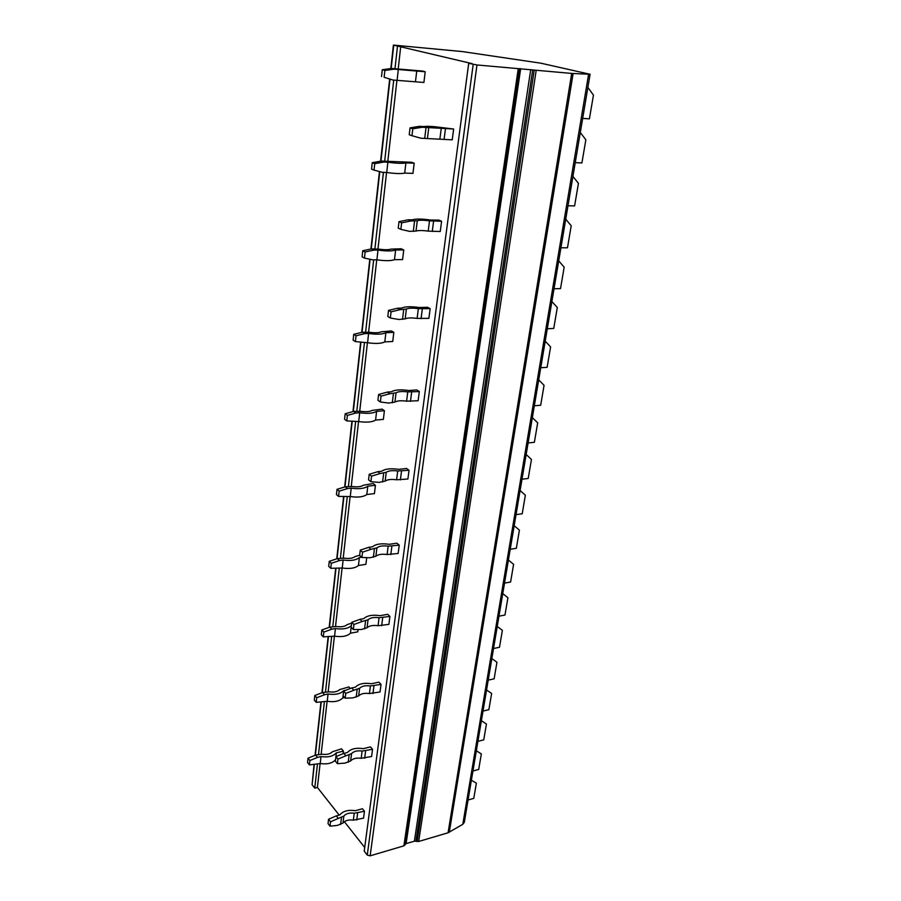 <?xml version="1.0" encoding="UTF-8"?>
<svg xmlns="http://www.w3.org/2000/svg" width="901" height="901" viewBox="0 0 901 901"><rect width="100%" height="100%" fill="white"/><g stroke="black" fill="none" stroke-linecap="round" stroke-linejoin="round"><path stroke-width="1.35" d="M590.099 74.287L464.308 822.32L462.799 824.314L448.067 832.783L418.672 841.478L414.392 841.174L406.103 843.618L403.896 845.848L370.142 855.837L367.27 855.083L364.218 851.186L468.7 63.318L472.09 63.622L393.41 45.084L462.303 51.571L540.882 63.194L590.099 74.287L571.696 73.431L476.967 64.962L468.7 63.318M339.181 815.09L317.411 787.463L314.764 788.138L312.095 784.737L314.044 764.566M364.714 847.492L344.373 821.678M317.411 787.463L320.103 763.552M321.161 754.114L327.097 701.316M328.178 691.698L334.417 636.207M335.521 626.409L342.087 568.024M343.213 558.046L350.117 496.552M351.266 486.382L358.553 421.555M359.724 411.171L367.417 342.74M368.61 332.154L376.742 259.826M377.958 249.025L386.563 172.485M387.802 161.448L396.924 80.347M398.197 69.073L400.742 46.424M364.454 811.249L362.427 808.76L355.287 810.709C348.191 809.65 343.033 811.046 339.801 814.932L336.287 815.878L338.28 818.412L330.521 821.813L330.003 826.183L337.425 825.384L342.977 823.03C345.184 820.473 348.642 819.516 353.338 820.169L363.553 818.153L364.454 811.249L354.228 813.231C349.509 812.589 346.04 813.535 343.833 816.081L338.28 818.412M372.552 749.272L370.457 746.895L363.182 748.675C355.94 747.593 350.669 748.866 347.403 752.515L343.822 753.382L345.883 755.804L337.965 759.081L337.425 763.665L344.993 763.113L350.635 760.928C352.865 758.518 356.391 757.651 361.2 758.304L371.606 756.502L372.552 749.272L362.123 751.051C357.303 750.398 353.766 751.254 351.536 753.641L345.883 755.804M381.033 684.411L378.87 682.158L371.46 683.735C364.038 682.631 358.666 683.78 355.366 687.17L351.717 687.947L353.845 690.245L345.77 693.387L345.196 698.174L352.91 697.892L358.654 695.899C360.918 693.669 364.511 692.88 369.433 693.556L380.042 691.979L381.033 684.411L370.401 685.965C365.457 685.289 361.864 686.055 359.6 688.274L353.845 690.245M389.919 616.442L387.678 614.324L380.121 615.687C372.518 614.572 367.045 615.563 363.711 618.66L359.995 619.336L362.191 621.499L353.947 624.483L353.35 629.517L361.211 629.529L367.067 627.749C369.354 625.699 373.014 625.012 378.06 625.711L388.883 624.37L389.919 616.442L379.062 617.748C374.005 617.05 370.345 617.726 368.047 619.753L362.191 621.499M399.244 545.15L396.913 543.179L389.209 544.317C381.427 543.179 375.841 544.001 372.462 546.783L368.678 547.335L370.953 549.351L362.529 552.167L361.909 557.449L369.928 557.775L375.886 556.232C378.195 554.397 381.934 553.822 387.103 554.532L398.152 553.473L399.244 545.15L388.162 546.175C382.981 545.465 379.231 546.017 376.922 547.842L370.953 549.351M409.031 470.277L406.621 468.475L398.76 469.353C390.775 468.193 385.076 468.824 381.664 471.257L377.801 471.685L380.154 473.521L371.561 476.145L370.897 481.697L379.084 482.384L385.155 481.111C387.486 479.49 391.304 479.05 396.598 479.782L407.894 479.028L409.031 470.277L397.713 470.998C392.408 470.266 388.579 470.694 386.247 472.282L380.154 473.521M419.325 391.552L416.825 389.93L408.795 390.527C400.607 389.345 394.796 389.773 391.349 391.8L387.396 392.093L389.851 393.737L381.055 396.136L380.357 401.992L388.714 403.062L394.908 402.083C397.262 400.731 401.159 400.427 406.588 401.17L418.12 400.754L419.325 391.552L407.759 391.924C402.319 391.18 398.411 391.473 396.057 392.791L389.851 393.737M430.16 308.66L427.558 307.264L419.37 307.523C410.957 306.329 405.022 306.52 401.542 308.108L397.51 308.243L400.055 309.674L391.068 311.825L390.336 317.997L398.861 319.506L405.18 318.853C407.556 317.783 411.532 317.636 417.107 318.402L428.899 318.357L430.16 308.66L418.346 308.66C412.748 307.894 408.761 308.029 406.385 309.054L400.055 309.674M441.591 221.274L438.877 220.103L430.509 220.024C421.871 218.808 415.8 218.74 412.298 219.833L408.176 219.788L410.822 220.97L401.632 222.851L400.855 229.361L409.561 231.354L416.003 231.073C418.402 230.329 422.468 230.341 428.2 231.129L440.251 231.501L441.591 221.274L429.495 220.858C423.763 220.069 419.686 220.024 417.287 220.734L410.822 220.97M453.654 129.012L442.278 127.627C433.392 126.388 427.198 126.039 423.661 126.579L419.438 126.331L422.209 127.255L412.793 128.809L411.971 135.702L420.868 138.225L452.234 139.824L453.654 129.012L422.209 127.255M343.123 753.675L343.439 751.107L341.502 748.832L332.435 751.749C330.239 754.036 326.815 754.858 322.164 754.227L315.654 755.061L317.546 757.392L309.888 760.523L309.415 764.904L320.238 763.519L321.015 756.547L317.546 757.392M350.32 688.488L348.901 686.934L339.677 689.592C337.447 691.72 333.967 692.464 329.214 691.822L322.569 692.531L324.518 694.75L316.713 697.757L316.217 702.341L327.232 701.282L328.054 693.995L324.518 694.75M358.069 629.529L357.787 631.838L350.466 633.2C347.2 636.252 341.907 637.244 334.564 636.174L323.324 636.872L321.33 634.766L321.848 629.979L323.842 632.085L323.324 636.872M366.718 557.64L365.907 564.33L358.44 565.49C355.152 568.249 349.746 569.083 342.234 568.002L330.78 568.306L328.707 566.335L329.248 561.323L331.32 563.283L330.78 568.306M375.424 485.301L367.788 486.202L366.808 494.525L374.422 493.602L375.424 485.301L373.217 483.533L363.463 485.211C361.166 486.777 357.472 487.204 352.37 486.517L345.297 486.799L347.459 488.59L339.159 491.135L338.585 496.406L350.275 496.541L351.21 488.151L347.459 488.59M384.4 410.698L376.618 411.34L375.582 420.08L383.353 419.404L384.4 410.698L382.114 409.11L372.181 410.394C369.849 411.712 366.076 412.016 360.862 411.318L353.631 411.419L355.861 413.041L347.392 415.395L346.784 420.925L358.711 421.544L359.702 412.726L355.861 413.041M393.827 332.356L385.887 332.706L384.806 341.896L392.723 341.502L393.827 332.356L391.462 330.949L381.326 331.793C378.983 332.863 375.12 333.032 369.77 332.3L362.382 332.221L364.702 333.652L356.041 335.769L355.399 341.592L367.574 342.729L368.61 333.471L364.702 333.652M403.749 249.96L395.629 250.005L394.492 259.668L402.589 259.601L403.749 249.96L401.283 248.766L390.955 249.126C388.579 249.904 384.648 249.926 379.152 249.172L371.595 248.879L373.994 250.095L365.142 251.976L364.477 258.103L372.913 259.86L376.9 259.826L377.992 250.073L373.994 250.095M414.19 163.216L405.9 162.901L404.695 173.093L412.962 173.364L414.19 163.216L411.622 162.259L381.292 161.076L383.792 162.056L374.737 163.667L374.028 170.131L382.655 172.361L386.72 172.496L387.88 162.214L383.792 162.056M425.193 71.753L416.724 71.055L415.462 81.8L423.909 82.464L425.193 71.753L422.535 71.055L391.53 68.453L394.131 69.163L384.862 70.458L384.119 77.283L392.926 80.031L384.119 77.283M314.764 788.138L317.434 764.206M318.526 754.374L324.371 701.902M325.486 691.912L331.647 636.725M332.773 626.578L339.26 568.463M340.409 558.158L347.234 496.913M348.405 486.439L355.613 421.803M356.796 411.16L364.409 342.887M365.615 332.075L373.667 259.86M374.895 248.867L383.421 172.384M384.671 161.211L393.714 80.099M394.976 68.746L397.499 46.12M472.777 771.943L472.62 772.867M468.058 799.998L473.78 798.376L476.37 783.183L471.381 780.221M477.699 742.649L477.553 743.539M472.935 770.986L478.701 769.443L481.348 753.912L476.336 750.792M482.733 712.714L482.587 713.581M477.913 741.354L483.736 739.879L486.439 724.021L481.393 720.721M487.88 682.136L487.734 682.981M483.015 711.08L488.871 709.673L491.631 693.466L486.551 689.986M493.129 650.882L492.993 651.693M488.218 680.142L494.131 678.813L496.947 662.246L491.833 658.586M498.501 618.942L498.377 619.719M493.534 648.517L499.492 647.267L502.375 630.328L497.239 626.477M503.997 586.281L503.873 587.024M498.974 616.171L504.977 615.023L507.927 597.701L502.758 593.635M509.617 552.876L509.493 553.586M504.537 583.105L510.597 582.035L513.604 564.319L508.412 560.05M515.361 518.706L515.248 519.381M510.225 549.272L516.341 548.292L519.415 530.171L514.189 525.677M521.24 483.736L521.138 484.378M516.048 514.651L522.208 513.773L525.362 495.235L520.102 490.504M527.265 447.955L527.164 448.552M522.006 479.219L528.223 478.454L531.455 459.465L526.161 454.498M528.099 442.943L534.372 442.29L537.683 422.839L532.356 417.636M534.349 405.799L540.679 405.247L544.069 385.335L538.708 379.862M540.746 367.743L547.132 367.315L550.601 346.919L545.218 341.175M547.312 328.752L553.743 328.448L557.302 307.545L551.885 301.52M554.025 288.782L560.523 288.613L564.172 267.192L558.721 260.862M560.918 247.798L567.472 247.775L571.211 225.802L565.738 219.168M567.99 205.777L574.601 205.901L578.442 183.353L572.935 176.405M575.243 162.653L581.911 162.935L585.853 139.801L580.312 132.515M582.688 118.403L589.412 118.842L593.455 95.101L587.891 87.465M336.287 815.878L328.55 819.257L330.521 821.813M330.003 826.183L328.032 823.627L328.55 819.257M343.822 753.382L335.927 756.649L337.965 759.081M337.425 763.665L335.386 761.21L335.927 756.649M351.717 687.947L343.664 691.067L345.77 693.387M345.196 698.174L343.101 695.854L343.664 691.067M359.995 619.336L351.762 622.309L353.947 624.483M353.35 629.517L351.176 627.333L351.762 622.309M368.678 547.335L360.276 550.139L362.529 552.167M361.909 557.449L359.657 555.41L360.276 550.139M377.801 471.685L369.219 474.286L371.561 476.145M370.897 481.697L368.565 479.828L369.219 474.286M387.396 392.093L378.623 394.48L381.055 396.136M380.357 401.992L377.936 400.314L378.623 394.48M397.51 308.243L388.534 310.383L391.068 311.825M390.336 317.997L387.813 316.533L388.534 310.383M408.176 219.788L398.997 221.646L401.632 222.851M400.855 229.361L398.231 228.144L398.997 221.646M419.438 126.331L410.045 127.886L412.793 128.809M411.971 135.702L409.234 134.756L410.045 127.886M343.439 751.107L336.366 752.831C333.167 756.333 328.054 757.572 321.015 756.547M315.654 755.061L308.018 758.192L309.888 760.523M309.415 764.904L307.545 762.561L308.018 758.192M336.366 752.831L335.544 759.757C332.356 763.293 327.254 764.544 320.238 763.519M346.018 690.155L343.686 690.65C340.465 693.916 335.251 695.031 328.054 693.995M322.569 692.531L314.776 695.527L316.713 697.757M316.217 702.341L314.28 700.1L314.776 695.527M344.599 697.509L342.842 697.892C339.609 701.192 334.417 702.33 327.232 701.282M343.686 690.65L342.842 697.892M321.848 629.979L329.8 627.119L331.816 629.202L323.842 632.085M329.8 627.119L336.58 626.533C341.434 627.186 344.993 626.544 347.245 624.584L351.672 623.132M351.379 625.621L351.356 625.621C348.09 628.639 342.785 629.608 335.42 628.549L331.816 629.202M335.42 628.549L334.564 636.174M351.356 625.621L350.466 633.2M329.248 561.323L337.368 558.62L339.452 560.568L331.32 563.283M337.368 558.62L344.283 558.169C349.261 558.845 352.888 558.305 355.163 556.536L359.668 555.264M361.639 557.201L359.386 557.539C356.086 560.264 350.669 561.086 343.135 560.005L339.452 560.568M343.135 560.005L342.234 568.002M359.386 557.539L358.44 565.49M367.788 486.202C364.466 488.601 358.936 489.254 351.21 488.151M345.297 486.799L337.019 489.333L339.159 491.135M338.585 496.406L336.445 494.581L337.019 489.333M366.808 494.525C363.486 496.969 357.967 497.645 350.275 496.541M376.618 411.34C373.251 413.39 367.608 413.852 359.702 412.726M353.631 411.419L345.173 413.762L347.392 415.395M346.784 420.925L344.576 419.28L345.173 413.762M375.582 420.08C372.226 422.175 366.594 422.659 358.711 421.544M385.887 332.706C382.486 334.361 376.731 334.62 368.61 333.471M362.382 332.221L353.733 334.327L356.041 335.769M355.399 341.592L353.113 340.139L353.733 334.327M384.806 341.896C381.405 343.596 375.672 343.878 367.574 342.729M395.629 250.005C392.205 251.221 386.326 251.244 377.992 250.073M371.595 248.879L362.754 250.748L365.142 251.976M364.477 258.103L362.089 256.864L362.754 250.748M394.492 259.668C391.068 260.941 385.2 260.997 376.9 259.826M405.9 162.901C402.443 163.633 396.44 163.408 387.88 162.214M381.292 161.076L372.248 162.676L374.737 163.667M374.028 170.131L371.561 169.129L372.248 162.676M404.695 173.093C401.249 173.882 395.257 173.679 386.72 172.496M416.724 71.055L394.131 69.163M391.53 68.453L382.272 69.737L384.862 70.458M398.31 69.512L397.093 80.358L392.926 80.031M382.272 69.737L381.54 76.551M415.462 81.8L397.093 80.358M462.799 824.314L588.59 74.366M449.284 832.265L573.126 73.544M448.067 832.783L571.696 73.431M418.672 841.478L536.208 70.267M417.118 841.478L534.237 70.019M415.947 841.174L532.705 69.794M414.392 841.174L530.734 69.557M406.103 843.618L520.677 68.656M405.157 844.361L519.595 68.622M404.853 845.104L519.336 68.69M403.896 845.848L518.255 68.656M370.142 855.837L476.967 64.962M367.27 855.083L473.183 64.399M312.095 784.737L314.325 764.544M315.361 755.184L321.218 702.149M322.265 692.655L328.426 636.861M329.484 627.231L335.972 568.486M337.053 558.721L343.889 496.8M344.982 486.9L352.19 421.555M353.305 411.509L360.918 342.481M362.044 332.3L370.108 259.285M371.246 248.958L379.783 171.618M380.943 161.144L389.987 79.187M391.169 68.499L393.737 45.208M341.456 817.545L340.601 824.505M343.833 816.081L342.977 823.03M354.228 813.231L353.338 820.169M357.629 813.119L356.74 820.045M349.115 755.015L348.225 762.302M351.536 753.641L350.635 760.928M362.123 751.051L361.2 758.304M365.603 750.972L364.68 758.225M357.145 689.535L356.21 697.171M359.6 688.274L358.654 695.899M370.401 685.965L369.433 693.556M373.949 685.931L372.98 693.522M365.558 620.89L364.578 628.898M368.047 619.753L367.067 627.749M379.062 617.748L378.06 625.711M382.7 617.759L381.675 625.722M374.388 548.844L373.363 557.257M376.922 547.842L375.886 556.232M388.162 546.175L387.103 554.532M391.879 546.243L390.809 554.599M383.668 473.126L382.587 481.979M386.247 472.282L385.155 481.111M397.713 470.998L396.598 479.782M401.519 471.122L400.393 479.895M393.433 393.467L392.295 402.781M396.057 392.791L394.908 402.083M407.759 391.924L406.588 401.17M411.656 392.115L410.473 401.35M403.716 309.55L402.51 319.371M406.385 309.054L405.18 318.853M418.346 308.66L417.107 318.402M422.332 308.93L421.082 318.661M414.573 221.015L413.3 231.377M417.287 220.734L416.003 231.073M429.495 220.858L428.2 231.129M433.584 221.196L432.266 231.467M426.038 127.469L424.698 138.427M428.797 127.413L427.446 138.349M441.287 128.122L439.902 138.979M445.477 128.561L444.08 139.407M393.41 45.084L390.82 68.555M389.66 79.085L380.594 161.2M379.456 171.528L370.908 249.025M369.793 259.218L361.718 332.379M360.614 342.436L352.978 411.599M351.886 421.522L344.666 486.99M343.585 496.778L336.737 558.823M335.679 568.475L329.18 627.344M328.133 636.861L321.961 692.768M320.936 702.161L315.068 755.308"/></g></svg>
